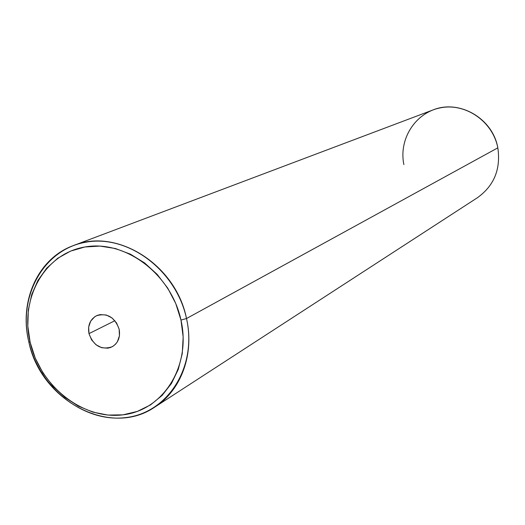<?xml version="1.0" encoding="UTF-8"?>
<svg xmlns="http://www.w3.org/2000/svg" width="525" height="525" viewBox="0 0 525 525"><rect width="100%" height="100%" fill="white"/><g stroke="black" fill="none" stroke-linecap="round" stroke-linejoin="round"><path stroke-width="0.79" d="M88.987 333.631L114.909 320.703L88.987 333.631L88.666 327.062L90.674 321.142L94.717 316.765L97.322 315.381L100.19 314.613L106.26 315.013L112.002 317.927L116.53 322.901L119.142 329.182C120.514 337.175 118.178 343.035 112.14 346.776C101.272 350.28 93.555 345.896 88.987 333.631C87.577 325.388 90.064 319.43 96.456 315.761C107.172 312.664 114.732 317.139 119.142 329.182L119.444 335.803L117.39 341.736L115.566 344.157L113.295 346.08L110.677 347.438L107.809 348.18L101.758 347.727L96.068 344.807L91.586 339.859L88.987 333.631M403.883 164.601C398.501 139.138 415.4 112.475 440.593 107.809C465.708 102.749 492.863 121.557 497.818 147.847L186.506 318.537C194.637 353.935 181.184 390.429 154.875 407.033C110.283 437.975 40.583 400.542 28.803 341.821L30.142 342.307C19.628 298.561 44.389 253.752 84.84 246.993C125.121 239.551 171.13 273.952 180.974 320.066L186.506 318.537C176.223 270.29 128.048 234.34 85.936 242.183C43.647 249.316 17.824 296.159 28.803 341.821C18.788 301.304 37.912 258.385 73.264 245.628C116.694 227.345 175.967 264.554 186.506 318.537L497.818 147.847C492.844 118.433 459.27 99.094 433 109.948L73.264 245.628M30.142 342.307L35.254 358.116L42.945 372.914L52.953 386.164L64.903 397.379L78.382 406.147L92.905 412.125L107.947 415.072L122.942 414.842L137.333 411.416L150.563 404.873L162.107 395.437L171.485 383.44L178.297 369.324L182.254 353.64L183.166 336.998L180.974 320.066L175.757 303.548L167.718 288.107L157.185 274.385L144.598 262.927L130.476 254.198L115.402 248.522L99.986 246.094L84.84 246.993L70.547 251.127L57.665 258.307L46.653 268.223L37.912 280.462L31.736 294.545L28.33 309.927L27.799 326.045L30.142 342.307L28.803 341.821C39.178 387.581 83.672 422.94 125.724 417.585C167.921 412.945 197.42 366.693 186.506 318.537L180.974 320.066C191.435 366.096 163.301 410.36 122.942 414.842C82.714 420 40.071 386.144 30.142 342.307M154.875 407.033L477.389 197.741C494.117 185.725 500.922 169.096 497.818 147.847"/></g></svg>
